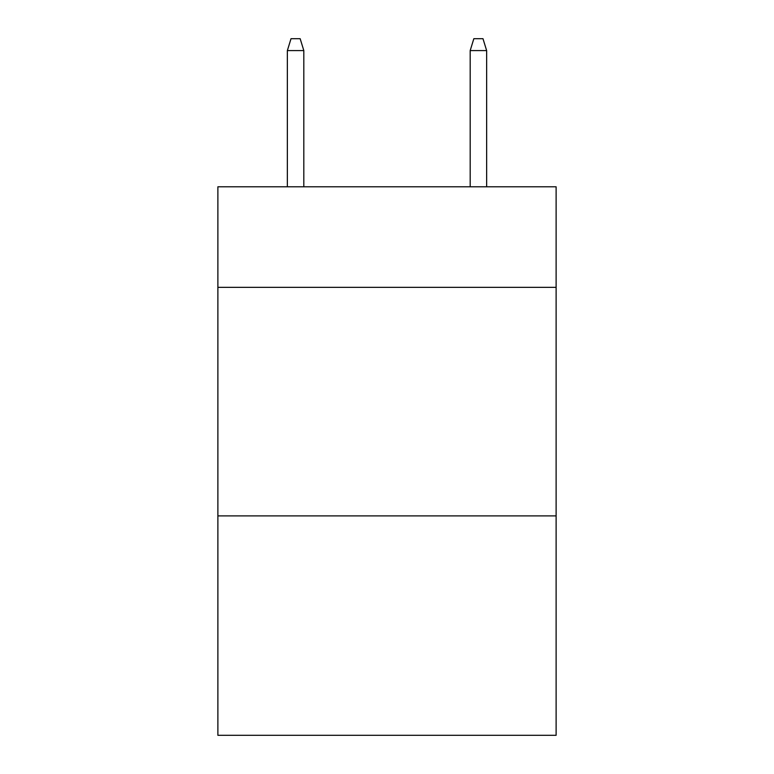 <?xml version="1.0" encoding="UTF-8"?>
<svg xmlns="http://www.w3.org/2000/svg" width="774" height="774" viewBox="0 0 774 774"><rect width="100%" height="100%" fill="white"/><g stroke="black" fill="none" stroke-linecap="round" stroke-linejoin="round"><path stroke-width="1.16" d="M556.119 287.357L556.119 186.795L217.881 186.795L217.881 287.357L556.119 287.357L556.119 735.3L217.881 735.3L217.881 287.357M556.119 515.9L217.881 515.9M303.814 186.795L303.814 50.581L287.357 50.581L287.357 186.795M287.357 50.581L291.014 38.7L300.157 38.7L303.814 50.581M470.186 50.581L473.843 38.7L482.986 38.7L486.643 50.581L470.186 50.581L470.186 186.795M486.643 50.581L486.643 186.795"/></g></svg>
